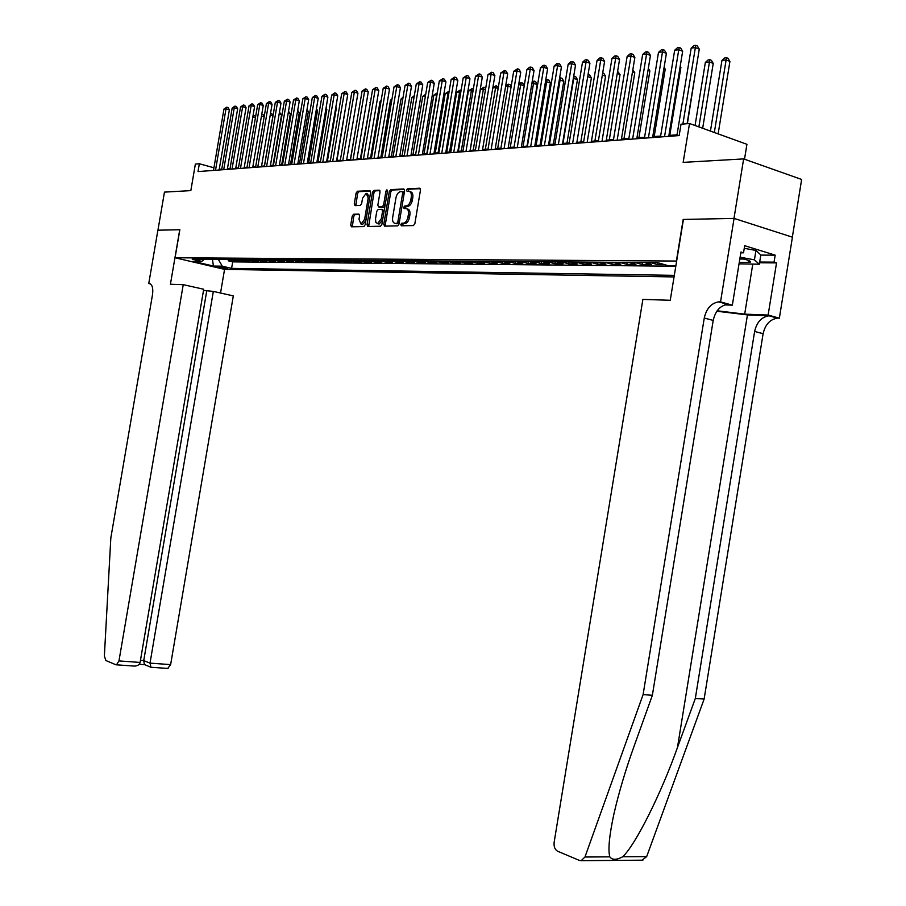 <?xml version="1.0" encoding="UTF-8"?>
<svg xmlns="http://www.w3.org/2000/svg" width="906" height="906" viewBox="0 0 906 906"><rect width="100%" height="100%" fill="white"/><g stroke="black" fill="none" stroke-linecap="round" stroke-linejoin="round"><path stroke-width="1.36" d="M400.78 224.529L401.347 225.809L413.419 225.56L414.857 223.669L420.486 190.011L419.648 188.199L407.541 188.788L406.545 190.124L407.111 191.381L408.663 191.302C410.803 191.562 411.675 193.488 411.301 197.078L410.837 199.864C410.01 203.454 408.481 205.481 406.239 205.945L404.665 205.99L403.657 207.315L404.235 208.584L405.775 208.539C407.915 208.822 408.787 210.758 408.402 214.36L407.938 217.146C407.134 220.713 405.616 222.717 403.385 223.17L401.766 223.216L400.78 224.529M406.987 208.878L407.281 208.958C409.421 209.241 410.293 211.177 409.908 214.779L409.444 217.565C408.64 221.132 407.122 223.136 404.891 223.589L403.272 223.623L402.332 225.787M420.35 188.674L409.048 189.218L408.074 191.336M409.954 191.676L410.169 191.744C412.309 191.993 413.181 193.918 412.808 197.508L412.343 200.294C411.517 203.884 409.988 205.911 407.745 206.364L406.16 206.421L405.209 208.55M227.791 268.72L218.606 266.806L227.791 268.72M359.455 214.529L353.555 214.258L352.23 216.07L350.724 225.039L351.46 226.806L363.838 226.557L365.175 224.733L370.622 192.378L369.863 190.634L357.451 191.245L356.103 193.069L354.28 203.907L355.027 205.639L360.305 205.447L361.641 203.612L362.547 198.21L366.183 193.306L368.198 197.972L364.631 219.241L361.041 224.11L358.991 219.388L359.58 215.855L358.833 214.099L353.567 214.258L355.05 214.665L353.714 216.466L352.343 226.783M676.397 260.985L683.169 219.445L733.985 218.403L743.633 158.912L683.158 162.378L689.511 123.51L681.029 124.201L679.172 135.572L198.006 171.585L199.343 163.76L195.368 164.088L190.838 190.611L164.462 192.117L157.938 230.192L179.852 229.739L175.062 257.768L676.646 261.053M383.793 224.337L384.574 226.138L397.643 225.877L399.048 224.009L404.62 190.77L403.804 188.969L390.701 189.614L389.308 191.494L383.793 224.337L385.288 224.745L385.446 226.126M380.486 226.217L367.802 226.477L367.032 224.699L372.479 192.287L373.85 190.441L379.274 190.181L380.056 191.936L377.836 205.152L378.606 206.919L382.241 206.794L383.634 204.937L385.945 191.109L386.93 189.796L387.474 191.041L381.879 224.371L380.486 226.217M743.633 158.912L801.64 179.456L792.342 237.157M228.425 259.739L228.244 260.815L233.136 260.86L228.244 259.694L230.588 259.388M236.602 259.784L236.421 260.883L241.381 260.928L236.477 259.762L238.867 259.456M244.903 259.841L244.711 260.962L249.75 261.007L244.824 259.818L247.259 259.524M253.329 259.897L253.136 261.03L258.244 261.075L253.306 259.886L255.786 259.58M260.962 259.626L261.913 259.954L261.687 261.109L266.874 261.154L261.913 259.954L264.45 259.648M270.566 259.999L270.362 261.188L275.639 261.234L270.656 260.022L273.238 259.716M279.388 260.056L279.184 261.268L284.541 261.313L279.535 260.101L282.174 259.784M288.346 260.113L288.142 261.347L293.578 261.392L288.55 260.169L291.245 259.852M297.451 260.169L297.236 261.426L302.763 261.472L297.712 260.237L300.452 259.92M306.692 260.215L306.477 261.506L312.094 261.562L307.021 260.316L309.818 259.999M316.092 260.271L315.866 261.596L321.573 261.641L316.477 260.384L319.342 260.067M325.639 260.328L325.401 261.675L331.2 261.732L326.092 260.464L329.014 260.135M335.333 260.373L335.107 261.766L340.996 261.811L335.866 260.543L338.844 260.215M345.197 260.43L344.96 261.857L350.95 261.902L345.798 260.622L348.844 260.294M355.22 260.475L354.982 261.936L361.075 261.993L355.899 260.702L359.002 260.362M365.424 260.52L365.163 262.027L371.358 262.083L366.171 260.781L369.342 260.441M375.786 260.566L375.526 262.128L381.822 262.185L376.613 260.86L379.852 260.52M386.33 260.611L386.058 262.219L392.468 262.276L387.236 260.939L390.543 260.611M398.04 261.03L397.043 260.656L396.771 262.31L403.295 262.366L398.04 261.03L401.415 260.69M407.96 260.735L407.677 262.412L414.302 262.468L409.036 261.121L412.49 260.769M419.048 260.826L418.765 262.514L425.514 262.57L420.225 261.2L423.748 260.86M430.339 260.905L430.056 262.604L436.919 262.672L431.607 261.29L435.208 260.951M441.822 260.996L441.539 262.706L448.527 262.774L443.204 261.381L446.885 261.03M453.521 261.087L453.238 262.819L460.35 262.876L455.005 261.483L458.764 261.121M465.424 261.177L465.14 262.921L472.377 262.989L467.009 261.574L470.86 261.211M477.553 261.268L477.258 263.034L484.642 263.091L479.251 261.664L483.181 261.313M489.897 261.358L489.602 263.136L497.122 263.204L491.709 261.766L495.729 261.404M502.468 261.46L502.173 263.25L509.829 263.318L504.404 261.868L508.515 261.506M515.288 261.551L514.982 263.363L522.785 263.431L517.337 261.97L521.55 261.596M528.334 261.653L528.039 263.476L535.99 263.555L530.52 262.072L534.823 261.698M541.641 261.755L541.335 263.601L549.444 263.669L543.962 262.174L548.356 261.8M555.197 261.857L554.891 263.725L563.158 263.793L557.654 262.287L562.162 261.913M569.025 261.959L568.719 263.839L577.133 263.918L571.618 262.4L576.239 262.015M583.124 262.072L582.807 263.974L591.403 264.042L585.865 262.514L590.587 262.128M597.496 262.174L597.179 264.099L605.944 264.178L600.395 262.627L605.231 262.23M612.162 262.287L611.844 264.224L620.78 264.303L615.219 262.74L620.168 262.344M627.122 262.4L626.805 264.359L635.921 264.439L630.35 262.853L635.423 262.468M642.388 262.514L642.071 264.495L651.38 264.575L645.785 262.978L650.984 262.581M657.96 262.751L657.654 264.631L664.71 264.699M401.72 225.798L402.139 223.306M404.608 208.573L405.016 206.092M674.053 276.93L224.677 269.388L175.062 257.768M228.244 260.815L232.695 261.868L231.596 268.369L674.313 275.356M231.596 268.369L222.264 266.171L213.442 266.058L193.023 261.268L201.755 261.347L192.185 259.105L657.53 262.627L668.707 265.843L675.853 265.911M657.654 264.631L652.048 263.034M642.071 264.495L636.476 262.91M626.805 264.359L621.233 262.785M611.844 264.224L606.284 262.672M597.179 264.099L591.641 262.559M582.807 263.974L577.281 262.446M568.719 263.839L563.204 262.332M554.891 263.725L549.41 262.219M541.335 263.601L535.865 262.117M528.039 263.476L522.581 262.004M514.982 263.363L509.546 261.902M502.173 263.25L496.76 261.811M489.602 263.136L484.2 261.709M477.258 263.034L471.879 261.608M465.14 262.921L459.784 261.517M453.238 262.819L447.892 261.426M441.539 262.706L436.216 261.324M430.056 262.604L424.755 261.234M418.765 262.514L413.487 261.154M407.677 262.412L402.423 261.064M396.771 262.31L391.539 260.973M386.058 262.219L380.837 260.894M375.526 262.128L370.328 260.815M365.163 262.027L359.988 260.724M354.982 261.936L349.818 260.645M344.96 261.857L339.818 260.566M335.107 261.766L329.988 260.498M325.401 261.675L320.305 260.418M315.866 261.596L310.792 260.339M306.477 261.506L301.415 260.271M297.236 261.426L292.196 260.192M288.142 261.347L283.125 260.124M279.184 261.268L274.19 260.056M270.362 261.188L265.39 259.988M261.687 261.109L256.726 259.92M253.136 261.03L248.199 259.852M244.711 260.962L239.796 259.784M236.421 260.883L231.528 259.716M232.695 261.868L675.797 266.228M744.505 159.23L746.929 144.303L689.511 123.51M221.766 169.162L219.252 169.218M213.941 167.769L199.343 163.76M677.02 134.813L668.9 135.424M660.633 136.047L652.75 136.647M644.585 137.259L636.941 137.837M628.877 138.448L621.459 139.003M613.487 139.615L606.295 140.147M598.413 140.747L591.437 141.268M583.645 141.857L576.873 142.367M569.161 142.955L562.603 143.454M554.982 144.02L548.606 144.507M541.063 145.073L534.891 145.538M527.428 146.104L521.426 146.557M514.053 147.112L508.232 147.553M500.927 148.097L495.276 148.527M488.051 149.071L482.57 149.49M475.412 150.022L470.089 150.43M463.011 150.962L457.847 151.347M450.848 151.88L445.82 152.265M438.889 152.786L434.019 153.148M427.156 153.669L422.423 154.02M415.627 154.541L411.03 154.881M404.303 155.39L399.84 155.73M393.181 156.228L388.855 156.557M382.253 157.055L378.04 157.372M371.505 157.871L367.428 158.176M360.95 158.663L356.987 158.958M350.565 159.445L346.715 159.739M340.362 160.215L336.624 160.498M330.328 160.974L326.692 161.245M320.464 161.721L316.93 161.981M310.747 162.457L307.327 162.706M301.2 163.171L297.881 163.42M291.8 163.884L288.584 164.122M282.559 164.575L279.433 164.813M273.465 165.266L270.418 165.492M264.507 165.945L261.551 166.16M255.685 166.602L252.831 166.817M247.01 167.259L244.235 167.474M238.459 167.904L235.764 168.108M230.045 168.539L227.429 168.743M219.524 169.977L219.626 169.331M644.721 262.536L645.785 262.978M629.285 262.423L630.35 262.853M614.166 262.298L615.219 262.74M599.342 262.185L600.395 262.627M584.812 262.083L585.865 262.514M570.576 261.97L571.618 262.4M556.612 261.868L557.654 262.287M542.92 261.766L543.962 262.174M529.489 261.664L530.52 262.072M516.307 261.562L517.337 261.97M503.374 261.46L504.404 261.868M490.678 261.37L491.709 261.766M478.221 261.268L479.251 261.664M465.99 261.177L467.009 261.574M453.985 261.087L455.005 261.483M442.185 260.996L443.204 261.381M430.599 260.905L431.607 261.29M404.178 207.463L403.997 208.539M419.218 260.826L420.225 261.2M408.04 260.735L409.036 261.121M386.239 260.577L387.236 260.939M375.628 260.498L376.613 260.86M365.186 260.418L366.171 260.781M354.914 260.339L355.899 260.702M344.824 260.26L345.798 260.622M334.892 260.181L335.866 260.543M325.129 260.113L326.092 260.464M315.515 260.033L316.477 260.384M306.058 259.965L307.021 260.316M296.749 259.897L297.712 260.237M287.598 259.829L288.55 260.169M278.584 259.762L279.535 260.101M269.705 259.694L270.656 260.022M252.366 259.558L253.306 259.886M243.884 259.49L244.824 259.818M235.537 259.433L236.477 259.762M201.755 261.347L204.563 259.195M227.315 259.365L228.244 259.694M218.312 259.297L222.264 266.171M213.442 266.058L212.434 259.252M404.495 189.445L392.196 190.045L390.792 191.913L385.288 224.745M395.594 223.465L398.334 223.725L396.839 223.318L397.825 222.015L402.706 192.865L402.139 191.608L400.52 191.687C398.3 192.151 396.783 194.156 395.967 197.734L392.649 217.553C392.264 221.109 393.113 223.046 395.209 223.352L398.346 223.725L399.274 222.661M404.235 193.057L402.411 191.687L403.646 192.038M379.931 190.634L375.333 190.86L373.963 192.706L368.674 226.455M379.739 207.236L383.736 207.202L384.993 205.877M375.526 218.867L375.809 222.31L377.643 223.646L381.313 218.72L382.592 211.121L381.811 209.343L378.176 209.456L376.794 211.302L375.526 218.867M378.164 223.793L379.138 224.054L382.615 219.988M384.121 211.007L382.162 209.433M361.585 224.258L362.525 224.507L365.843 220.758M369.795 197.281L367.134 193.567M370.509 191.098L358.923 191.664L357.576 193.488L355.877 205.605M718.141 133.873L729.919 61.449L726.148 59.932L721.946 60.442L710.44 131.087M714.336 132.502L726.487 57.678L727.994 58.29L729.919 61.449M721.946 60.442L724.8 57.882L726.487 57.678M687.099 123.703L699.273 49.139L695.366 47.576L682.886 124.054M691.187 48.12L694.087 45.527L695.763 45.3L695.366 47.576L691.187 48.12L676.873 135.741M695.763 45.3L697.314 45.923L699.273 49.139M739.262 262.468L749.975 262.332C751.538 261.245 748.197 259.886 739.942 258.233M739.817 259.003L743.951 259.071M744.256 248.301L755.944 250.464L760.825 254.971L759.33 264.212L739.036 263.85M740.111 257.191L754.426 259.841L759.33 264.212M755.944 250.464L754.426 259.841M716.861 311.234L747.45 314.903L769.885 315.786L779.364 318.176L792.422 237.179L734.075 218.403L683.43 219.445L670.247 300.282L642.886 299.399L554.132 842.342C553.725 846.668 554.902 849.635 557.677 851.255L579.364 860.406L581.176 860.677L584.959 857.008L643.101 694.608L704.268 318.04C706.431 308.561 711.21 303.17 718.628 301.868L720.53 301.891L734.075 218.403M643.101 694.608L652.365 695.287L634.347 745.468C625.627 769.692 618.798 792.625 613.86 814.245C609.274 835.672 607.915 849.873 609.806 856.85C612.263 860.122 616.567 860.1 622.705 856.77C635.355 845.06 660.836 794.29 677.462 747.541L695.321 698.447L754.63 331.449C756.748 322.219 761.527 316.998 768.968 315.798L769.885 315.786M695.321 698.447L704.121 699.081L763.112 333.714C765.23 324.518 769.998 319.331 777.45 318.142L778.367 318.142M727.382 304.291L727.563 304.337C720.134 305.628 715.355 310.985 713.203 320.418L652.365 695.287M622.705 856.77L646.669 856.623L704.121 699.081M720.53 301.891L732.342 305.163L740.949 252.027L743.532 252.808L740.825 252.808M760.802 255.107L775.185 255.152L744.675 245.707L743.532 252.808M775.185 255.152L774.052 262.14L776.533 262.899L768.118 315.062L779.364 318.176M717.178 310.781L744.687 314.144L768.118 315.062M732.342 305.163L724.732 304.903M646.669 856.623L642.082 860.179M776.533 262.899L759.568 262.774M749.545 261.97L750.462 261.981M759.681 262.038L774.052 262.14M183.239 284.665L118.969 660.916L140.102 662.433L203.714 289.252L183.239 284.665L170.419 284.257L179.739 229.739L157.893 230.192L148.754 283.555L150.317 283.906M133.341 666.035L115.923 664.766L105.877 660.531L104.371 656.046L110.826 537.971L152.536 294.484C153.329 287.949 152.197 284.314 149.162 283.567L148.754 283.555M224.563 269.354L220.543 293.023M213.329 291.404L150.011 663.135L170.634 664.608L233.318 295.888L213.329 291.404L203.51 290.452M170.634 664.608L167.723 668.435M116.478 664.857L118.969 660.916M206.693 291.154L143.737 660.587L150.011 663.135L150.94 667.258M139.173 664.302L144.394 664.676L143.737 660.587L140.453 660.349M134.394 666.103C137.655 665.91 139.558 664.687 140.102 662.433M702.671 128.278L713.237 63.431L709.466 61.936L705.355 62.435L695.061 125.515M698.877 126.897L709.828 59.705L711.335 60.306L713.237 63.431M705.355 62.435L708.175 59.898L709.828 59.705M687.382 123.68L696.635 65.277M669.772 135.368L680.904 67.282L680.089 66.965M680.225 66.161L680.904 67.282M654.189 136.534L665.219 69.15L663.894 68.63M664.109 67.304L665.219 69.15M668.753 136.353L682.648 51.28L678.764 49.739L664.551 136.659M674.664 50.272L677.529 47.701L679.172 47.486L678.764 49.739L674.664 50.272L660.485 136.965M679.172 47.486L680.723 48.109L682.648 51.28M652.603 137.553L666.386 53.386L662.501 51.857L648.413 137.871M658.492 52.389L661.323 49.841L662.932 49.626L662.501 51.857L658.492 52.389L644.438 138.165M662.932 49.626L664.483 50.238L666.386 53.386M636.793 138.743L650.451 55.447L646.59 53.941L632.626 139.048M642.66 54.451L645.457 51.936L647.031 51.733L646.59 53.941L642.66 54.451L628.73 139.343M647.031 51.733L648.571 52.333L650.451 55.447M621.312 139.898L634.857 57.463L630.995 55.979L617.156 140.215M627.145 56.478L629.919 53.986L631.459 53.782L630.995 55.979L627.145 56.478L613.339 140.498M631.459 53.782L633 54.383L634.857 57.463M638.923 137.689L649.862 70.974L648.028 70.272M648.322 68.437L649.862 70.974M606.148 141.03L619.568 59.434L615.718 57.973L602.003 141.347M611.958 58.46L614.687 55.991L616.205 55.798L615.718 57.973L611.958 58.46L598.266 141.63M616.205 55.798L617.733 56.387L619.568 59.434M623.951 138.822L634.8 72.763L632.49 71.891M632.841 69.728L634.8 72.763M591.29 142.151L604.596 61.37L600.757 59.921L587.156 142.457M597.065 60.408L599.772 57.961L601.256 57.769L600.757 59.921L597.065 60.408L583.498 142.729M601.256 57.769L602.784 58.346L604.596 61.37M609.285 139.92L620.044 74.519L617.258 73.488M617.62 71.325L620.044 74.519M576.737 143.239L589.919 63.261L586.091 61.835L572.615 143.544M582.479 62.31L585.151 59.898L586.601 59.705L586.091 61.835L582.479 62.31L569.025 143.816M586.601 59.705L588.13 60.272L589.919 63.261M594.902 141.008L605.57 76.24L602.343 75.051M602.694 72.91L603.815 73.329L605.57 76.24M562.456 144.303L575.537 65.119L571.72 63.714L558.356 144.609M568.175 64.167L570.825 61.789L572.241 61.597L571.72 63.714L568.175 64.167L554.834 144.881M572.241 61.597L573.77 62.163L575.537 65.119M580.803 142.072L591.369 77.939L587.722 76.591M588.073 74.507L589.647 75.039L591.369 77.939M588.164 74.496L587.847 75.866M548.47 145.356L561.437 66.942L557.632 65.549L544.381 145.662M554.155 66.002L556.771 63.635L558.164 63.454L557.632 65.549L554.155 66.002L540.927 145.923M558.164 63.454L559.693 64.009L561.437 66.942M566.963 143.114L577.45 79.592L573.362 78.301M563 143.42L573.77 78.244L574.268 76.183L575.74 76.727L577.45 79.592M573.702 76.251L574.268 76.183M534.744 146.376L547.609 68.731L543.815 67.35L530.678 146.681M540.406 67.803L543 65.459L544.359 65.277L543.815 67.35L540.406 67.803L527.292 146.942M544.359 65.277L545.876 65.832L547.609 68.731M553.396 144.145L563.792 81.212L559.274 79.988M549.444 144.439L560.123 79.887L560.633 77.848L562.105 78.38L563.792 81.212M559.614 77.973L560.633 77.848M521.29 147.384L534.042 70.487L530.259 69.116L517.235 147.689M526.918 69.558L529.489 67.237L530.825 67.067L530.259 69.116L526.918 69.558L513.917 147.938M530.825 67.067L532.332 67.61L534.042 70.487M540.078 145.153L550.395 82.808L545.469 81.653M536.137 145.447L546.726 81.495L547.258 79.468L548.719 80L550.395 82.808M545.774 79.773L547.258 79.468M508.096 148.38L520.735 72.197L516.975 70.861L504.053 148.675M513.691 71.28L517.541 68.811L516.975 70.861L513.691 71.28L500.792 148.924M517.541 68.811L519.047 69.354L520.735 72.197M527.009 146.138L537.235 84.371L531.924 83.284M523.09 146.432L533.589 83.08L534.121 81.064L535.582 81.585L537.235 84.371M532.162 81.823L534.121 81.064M495.14 149.343L507.677 73.884L503.929 72.559L491.109 149.649M500.712 72.978L504.517 70.532L503.929 72.559L500.712 72.978L487.915 149.886M504.517 70.532L506.012 71.064L507.677 73.884M510.271 147.395L520.69 84.632L518.628 84.881M524.212 85.866L520.69 84.632L521.244 82.639L522.694 83.148L524.234 85.742M518.81 83.839L521.244 82.639M482.434 150.294L494.869 75.549L491.131 74.224L478.425 150.6M487.972 74.643L491.732 72.22L491.131 74.224L487.972 74.643L475.288 150.826M491.732 72.22L493.226 72.752L494.869 75.549M497.688 148.346L508.028 86.149L505.593 86.444M511.041 87.203L508.028 86.149L508.583 84.179L510.033 84.677L511.154 86.568M505.707 85.798L508.583 84.179M469.954 151.234L482.298 77.169L478.572 75.866L465.967 151.529M475.469 76.274L479.172 73.873L478.572 75.866L475.469 76.274L462.887 151.755M479.172 73.873L480.667 74.394L482.298 77.169M485.344 149.275L495.593 87.644L492.796 87.984M498.119 88.528L495.593 87.644L496.16 85.685L498.311 87.384M492.841 87.723L496.16 85.685M457.711 152.151L469.954 78.765L466.239 77.474L453.736 152.446M463.193 77.871L466.85 75.504L466.239 77.474L463.193 77.871L450.712 152.672M466.85 75.504L468.345 76.013L469.954 78.765M473.215 150.192L483.385 89.116L480.373 89.479L470.214 150.419M485.446 89.819L483.385 89.116L483.963 87.169L485.718 88.188M480.373 89.479L483.963 87.169M445.695 153.046L457.836 80.328L454.133 79.06L441.732 153.341M451.143 79.445L454.755 77.101L454.133 79.06L451.143 79.445L438.764 153.567M454.755 77.101L456.239 77.61L457.836 80.328M461.301 151.087L471.392 90.555L468.425 90.917L458.357 151.313M473 91.098L471.392 90.555L471.981 88.629L473.328 89.094M468.425 90.917L471.981 88.629M433.883 153.929L445.933 81.868L442.253 80.611L429.942 154.224M439.308 80.996L442.887 78.663L442.253 80.611L439.308 80.996L427.02 154.439M442.887 78.663L444.359 79.173L445.933 81.868M449.591 151.97L459.614 91.97L456.703 92.321L446.703 152.197M460.78 92.367L459.614 91.97L460.214 90.056L461.109 90.362M456.703 92.321L460.214 90.056M405.435 206.987L405.56 206.251M422.298 154.801L434.246 83.375L430.577 82.129L418.357 155.096M427.689 82.503L431.211 80.204L430.577 82.129L427.689 82.503L415.503 155.311M431.211 80.204L432.683 80.702L434.246 83.375M438.096 152.842L448.04 93.363L445.174 93.703L435.254 153.057M448.776 93.612L448.04 93.363L449.116 91.619M445.174 93.703L448.64 91.461M410.905 155.651L422.762 84.858L419.104 83.624L406.987 155.945M416.273 83.998L419.761 81.71L419.104 83.624L416.273 83.998L404.178 156.149M419.761 81.71L421.222 82.208L422.762 84.858M426.805 153.692L436.669 94.734L433.849 95.073L424.008 153.907M436.998 94.847L437.326 92.865M433.849 95.073L437.281 92.842M399.716 156.489L411.483 86.319L407.847 85.096L395.82 156.783M405.061 85.458L408.493 83.205L407.847 85.096L405.061 85.458L393.057 156.987M408.493 83.205L409.954 83.692L411.483 86.319M425.412 96.081L422.717 96.41L412.955 154.745M422.717 96.41L425.729 94.247M388.719 157.316L400.407 87.746L396.771 86.546L384.835 157.599M394.031 86.897L397.44 84.654L396.771 86.546L394.031 86.897L382.128 157.803M397.44 84.654L398.889 85.141L400.407 87.746M414.019 97.452L411.777 97.723L402.083 155.56M411.777 97.723L414.325 95.64M377.915 158.12L389.512 89.15L385.899 87.961L374.053 158.414M383.204 88.312L386.568 86.093L385.899 87.961L383.204 88.312L371.381 158.607M386.568 86.093L388.006 86.568L389.512 89.15M402.819 98.799L401.018 99.014L391.392 156.364M401.018 99.014L403.102 97.135M367.304 158.912L378.799 90.543L375.197 89.354L363.442 159.207M372.559 89.705L375.877 87.508L375.197 89.354L372.559 89.705L360.826 159.399M375.877 87.508L377.315 87.973L378.799 90.543M391.811 100.124L390.452 100.283L380.894 157.157M390.452 100.283L392.026 98.845M356.862 159.694L368.278 91.902L364.688 90.736L353.023 159.988M362.094 91.064L365.367 88.89L364.688 90.736L362.094 91.064L350.441 160.181M365.367 88.89L366.805 89.354L368.278 91.902M380.996 101.427L380.044 101.54L370.565 157.938M380.044 101.54L381.143 100.532M346.59 160.464L357.927 93.239L354.359 92.084L342.774 160.747M351.8 92.412L355.039 90.249L354.359 92.084L351.8 92.412L340.237 160.94M355.039 90.249L356.466 90.713L357.927 93.239M370.373 102.695L360.395 158.709M369.818 102.763L370.452 102.185M336.5 161.223L347.745 94.552L344.189 93.409L332.695 161.506M341.675 93.737L344.88 91.597L344.189 93.409L341.675 93.737L330.203 161.687M344.88 91.597L346.307 92.05L347.745 94.552M359.92 103.952L350.407 159.456M326.579 161.959L337.745 95.843L334.201 94.711L322.785 162.242M331.721 95.028L334.892 92.91L334.201 94.711L331.721 95.028L320.339 162.434M334.892 92.91L336.319 93.363L337.745 95.843M316.817 162.695L327.893 97.112L324.371 95.991L313.046 162.978M321.936 96.308L325.073 94.213L324.371 95.991L321.936 96.308L310.633 163.159M325.073 94.213L326.488 94.654L327.893 97.112M336.964 160.475L345.65 107.033M307.213 163.408L318.21 98.369L314.699 97.259L303.453 163.692M312.31 97.565L315.401 95.481L314.699 97.259L312.31 97.565L301.086 163.873M315.401 95.481L316.817 95.923L318.21 98.369M327.394 161.2L336.33 108.278L335.673 108.074M335.798 107.361L336.33 108.278M297.757 164.122L308.686 99.592L305.186 98.494L294.02 164.405M302.83 98.799L305.9 96.738L305.186 98.494L302.83 98.799L291.687 164.575M305.9 96.738L307.293 97.18L308.686 99.592M317.972 161.902L326.84 109.411L325.877 109.105M326.047 108.041L326.84 109.411M288.459 164.813L299.308 100.804L295.82 99.717L284.744 165.096M293.51 100.022L296.545 97.973L295.82 99.717L293.51 100.022L282.446 165.266M296.545 97.973L297.938 98.403L299.308 100.804M308.697 162.604L317.508 110.521L316.228 110.124M316.466 108.709L317.508 110.521M279.308 165.504L290.079 102.004L286.613 100.917L275.605 165.775M284.325 101.223L287.327 99.184L286.613 100.917L284.325 101.223L273.34 165.945M287.327 99.184L288.72 99.615L290.079 102.004M299.558 163.295L308.312 111.608L306.738 111.121M307.032 109.377L308.312 111.608M270.305 166.172L280.996 103.171L277.542 102.106L266.613 166.455M275.299 102.401L278.267 100.385L277.542 102.106L275.299 102.401L264.393 166.625M278.267 100.385L279.648 100.815L280.996 103.171M290.577 163.975L299.263 112.684L297.395 112.118M297.7 110.294L299.263 112.684M261.438 166.84L272.06 104.326L268.618 103.273L257.768 167.112M266.409 103.556L269.342 101.563L268.618 103.273L266.409 103.556L255.571 167.282M269.342 101.563L270.724 101.982L272.06 104.326M281.721 164.643L290.35 113.748L288.199 113.091M288.504 111.291L290.35 113.748M252.717 167.497L263.261 105.47L259.829 104.417L249.048 167.769M257.655 104.7L260.566 102.718L259.829 104.417L257.655 104.7L246.896 167.927M260.566 102.718L261.936 103.137L263.261 105.47M273 165.3L281.573 114.79L279.15 114.054M279.456 112.265L281.573 114.79M244.122 168.142L254.586 106.58L251.177 105.549L240.475 168.414M249.037 105.821L251.913 103.862L251.177 105.549L249.037 105.821L238.357 168.573M251.913 103.862L253.272 104.281L254.586 106.58M264.416 165.945L272.933 115.821L270.248 115.005M270.543 113.227L271.641 113.556L272.933 115.821M235.651 168.765L246.058 107.689L242.661 106.659L232.027 169.037M240.543 106.931L243.397 104.983L242.661 106.659L240.543 106.931L229.943 169.196M243.397 104.983L244.756 105.402L246.058 107.689M264.167 116.761L261.472 115.945M261.777 114.19L263.136 114.586L264.212 116.478M227.327 169.399L237.655 108.777L234.269 107.757L223.714 169.66M232.185 108.029L235.005 106.093L234.269 107.757L232.185 108.029L221.653 169.818M235.005 106.093L236.364 106.5L237.655 108.777M255.447 117.655L252.842 116.874M253.114 115.243L254.756 115.594L255.56 117.01M253.442 115.198L252.921 116.398M219.116 170.011L229.377 109.841L226.002 108.833L215.515 170.283M223.952 109.094L226.749 107.18L226.002 108.833L223.952 109.094L213.488 170.43M226.749 107.18L228.097 107.588L229.377 109.841M404.835 223.589L403.329 223.182M409.444 217.565L407.938 217.146M409.908 214.779L408.402 214.36M412.343 200.294L410.837 199.864M412.808 197.508L411.301 197.078M409.048 189.218L407.541 188.788M390.792 191.913L389.308 191.494M392.196 190.045L390.701 189.614M399.32 222.423L397.825 222.015M404.201 193.295L402.706 192.865M396.715 223.759L395.209 223.352M368.527 225.096L367.032 224.699M373.963 192.706L372.479 192.287M375.333 190.86L373.85 190.441M380.101 207.338L378.606 206.919M385.084 205.334L383.634 204.937M387.394 191.528L385.945 191.109M382.762 219.116L381.313 218.72M384.042 211.517L382.592 211.121M366.035 219.626L364.631 219.241M369.614 198.369L368.198 197.972M355.764 204.314L354.28 203.907M357.576 193.488L356.103 193.069M358.923 191.664L357.451 191.245M352.208 225.435L350.724 225.039M353.714 216.466L352.23 216.07M677.462 747.541L747.45 314.903M754.63 331.449L763.112 333.714M713.203 320.418L704.268 318.04M584.959 857.008L609.806 856.85M728.469 304.325L719.534 301.857M752.773 264.156L744.687 314.144M150.045 283.771L149.162 283.567M645.446 262.865L651.708 262.921M630.01 262.751L636.148 262.797M614.88 262.627L620.893 262.672M600.055 262.514L605.955 262.559M585.525 262.4L591.312 262.446M571.29 262.287L576.952 262.332M557.326 262.185L562.875 262.23M543.623 262.072L549.07 262.117M530.191 261.97L535.537 262.015M517.009 261.868L522.252 261.913M504.076 261.766L509.217 261.811M491.38 261.664L496.431 261.709M478.923 261.574L483.883 261.608M466.692 261.472L471.55 261.517M454.676 261.381L459.455 261.415M442.875 261.29L447.575 261.324M431.29 261.2L435.899 261.234M419.908 261.109L424.438 261.143M408.719 261.019L413.17 261.053M397.723 260.939L402.094 260.973M386.919 260.849L391.222 260.883M376.296 260.769L380.531 260.803M365.854 260.69L370.01 260.724M355.594 260.611L359.671 260.645M345.492 260.532L349.512 260.554M335.56 260.452L339.512 260.486M325.786 260.373L329.671 260.407M316.171 260.305L319.999 260.328M306.715 260.226L310.486 260.26M297.406 260.158L301.109 260.181M288.244 260.079L291.891 260.113M279.229 260.011L282.819 260.045M270.35 259.943L273.884 259.965M261.608 259.875L265.096 259.897M253.001 259.807L256.432 259.829M244.529 259.739L247.904 259.762M236.172 259.671L239.501 259.705M227.95 259.614L231.223 259.637M404.891 223.589L403.385 223.17M379.138 224.054L377.643 223.646M362.525 224.507L361.041 224.11M747.099 259.931L749.975 262.332M727.563 304.337L718.628 301.868M768.968 315.798L777.45 318.142M581.176 860.677L642.875 860.179M168.108 668.458L150.668 667.246M144.043 664.415L150.317 666.997"/></g></svg>

